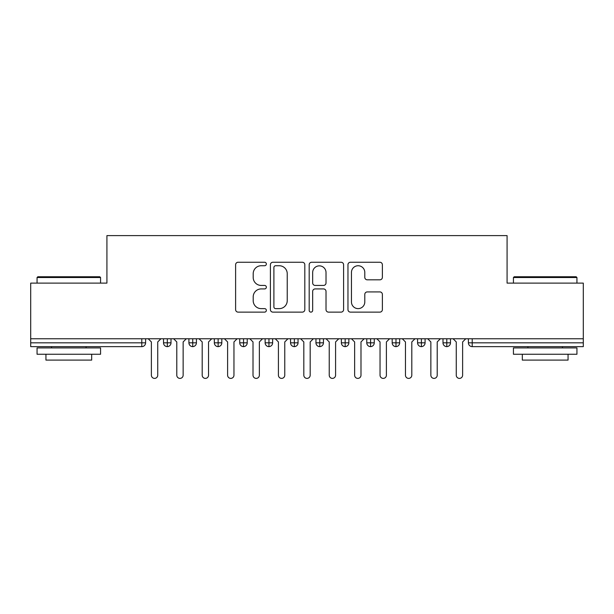 <?xml version="1.0" encoding="UTF-8"?>
<svg xmlns="http://www.w3.org/2000/svg" width="614" height="614" viewBox="0 0 614 614"><rect width="100%" height="100%" fill="white"/><g stroke="black" fill="none" stroke-linecap="round" stroke-linejoin="round"><path stroke-width="0.92" d="M266.353 263.989A1.742 1.742 0 0 0 264.603 262.247L238.109 262.247A2.494 2.494 0 0 0 235.615 264.741L235.615 309.625A2.494 2.494 0 0 0 238.109 312.119L264.603 312.119A1.742 1.742 0 0 0 266.353 310.377A1.742 1.742 0 0 0 264.603 308.627L261.173 308.627A7.982 7.982 0 0 1 253.198 300.653L253.198 296.907A7.982 7.982 0 0 1 261.173 288.925L264.603 288.925A1.742 1.742 0 0 0 266.353 287.183A1.742 1.742 0 0 0 264.603 285.433L261.173 285.433A7.982 7.982 0 0 1 253.198 277.459L253.198 273.714A7.982 7.982 0 0 1 261.173 265.739L264.603 265.739A1.742 1.742 0 0 0 266.353 263.989M379.882 279.823A2.494 2.494 0 0 0 382.376 277.328L382.376 264.741A2.494 2.494 0 0 0 379.882 262.247L350.456 262.247A2.494 2.494 0 0 0 347.961 264.741L347.961 309.625A2.494 2.494 0 0 0 350.456 312.119L379.882 312.119A2.494 2.494 0 0 0 382.376 309.625L382.376 294.413A2.494 2.494 0 0 0 379.882 291.919L367.287 291.919A2.494 2.494 0 0 0 364.793 294.413L364.793 301.958A6.67 6.67 0 0 1 358.123 308.627A6.67 6.67 0 0 1 351.454 301.958L351.454 272.409A6.67 6.67 0 0 1 358.123 265.739A6.67 6.67 0 0 1 364.793 272.409L364.793 277.328A2.494 2.494 0 0 0 367.287 279.823L379.882 279.823M30.7 338.759L583.3 338.759L583.3 283.115L507.08 283.115L507.08 235.607L106.92 235.607L106.92 283.115L30.7 283.115L30.7 342.827L141.788 342.827L141.788 338.759M304.82 264.741A2.494 2.494 0 0 0 302.326 262.247L272.9 262.247A2.494 2.494 0 0 0 270.406 264.741L270.406 309.625A2.494 2.494 0 0 0 272.9 312.119L302.326 312.119A2.494 2.494 0 0 0 304.82 309.625L304.82 264.741M311.674 262.247L341.1 262.247A2.494 2.494 0 0 1 343.594 264.741L343.594 309.625A2.494 2.494 0 0 1 341.1 312.119L328.513 312.119A2.494 2.494 0 0 1 326.019 309.625L326.019 291.42A2.494 2.494 0 0 0 323.524 288.925L315.166 288.925A2.494 2.494 0 0 0 312.672 291.42L312.672 310.377A1.742 1.742 0 0 1 310.93 312.119A1.742 1.742 0 0 1 309.18 310.377L309.18 264.741A2.494 2.494 0 0 1 311.674 262.247M145.602 338.759L145.602 342.827A3.814 3.814 0 0 1 141.788 346.634L30.7 346.634L30.7 342.827M583.3 338.759L583.3 346.634L472.212 346.634A3.814 3.814 0 0 1 468.398 342.827L468.398 338.759L468.398 342.827A3.814 3.814 0 0 0 472.212 346.634L472.212 342.827L583.3 342.827M167.323 346.634A3.814 3.814 0 0 1 163.516 342.827L163.516 338.759L163.516 342.827A3.814 3.814 0 0 0 167.323 346.634A3.814 3.814 0 0 0 171.007 342.827L171.007 338.759L171.007 342.827A3.814 3.814 0 0 1 167.323 346.634L167.323 342.827L171.007 342.827M167.323 338.759L167.323 342.827L163.516 342.827M141.788 346.634A3.814 3.814 0 0 0 145.602 342.827A3.814 3.814 0 0 1 141.788 346.634L141.788 342.827L145.602 342.827M192.735 338.759L192.735 342.827L188.92 342.827L188.92 338.759L188.92 342.827A3.814 3.814 0 0 0 192.735 346.634A3.814 3.814 0 0 0 196.419 342.827L196.419 338.759L196.419 342.827A3.814 3.814 0 0 1 192.735 346.634A3.814 3.814 0 0 1 188.92 342.827A3.814 3.814 0 0 0 192.735 346.634L192.735 342.827L196.419 342.827M218.139 338.759L218.139 342.827L214.332 342.827L214.332 338.759L214.332 342.827A3.814 3.814 0 0 0 218.139 346.634A3.814 3.814 0 0 0 221.823 342.827L221.823 338.759L221.823 342.827A3.814 3.814 0 0 1 218.139 346.634A3.814 3.814 0 0 1 214.332 342.827A3.814 3.814 0 0 0 218.139 346.634L218.139 342.827L221.823 342.827M243.543 338.759L243.543 346.634A3.814 3.814 0 0 1 239.736 342.827L239.736 338.759L239.736 342.827A3.814 3.814 0 0 0 243.543 346.634A3.814 3.814 0 0 0 247.227 342.827L247.227 338.759M268.955 338.759L268.955 346.634A3.814 3.814 0 0 1 265.141 342.827A3.814 3.814 0 0 0 268.955 346.634A3.814 3.814 0 0 1 265.141 342.827L265.141 338.759M272.639 338.759L272.639 342.827A3.814 3.814 0 0 1 268.955 346.634A3.814 3.814 0 0 0 272.639 342.827L265.141 342.827M294.359 338.759L294.359 342.827L290.552 342.827L290.552 338.759L290.552 342.827A3.814 3.814 0 0 0 294.359 346.634A3.814 3.814 0 0 0 298.043 342.827L298.043 338.759L298.043 342.827A3.814 3.814 0 0 1 294.359 346.634A3.814 3.814 0 0 1 290.552 342.827A3.814 3.814 0 0 0 294.359 346.634L294.359 342.827L298.043 342.827M319.764 346.634A3.814 3.814 0 0 1 315.957 342.827L315.957 338.759L315.957 342.827A3.814 3.814 0 0 0 319.764 346.634A3.814 3.814 0 0 0 323.448 342.827L323.448 338.759L323.448 342.827A3.814 3.814 0 0 1 319.764 346.634L319.764 342.827L323.448 342.827M345.175 338.759L345.175 342.827L341.361 342.827L341.361 338.759L341.361 342.827A3.814 3.814 0 0 0 345.175 346.634A3.814 3.814 0 0 0 348.859 342.827L348.859 338.759L348.859 342.827A3.814 3.814 0 0 1 345.175 346.634A3.814 3.814 0 0 1 341.361 342.827A3.814 3.814 0 0 0 345.175 346.634L345.175 342.827L348.859 342.827M370.58 338.759L370.58 346.634A3.814 3.814 0 0 1 366.773 342.827L366.773 338.759L366.773 342.827A3.814 3.814 0 0 0 370.58 346.634A3.814 3.814 0 0 0 374.264 342.827L374.264 338.759M395.984 338.759L395.984 346.634A3.814 3.814 0 0 1 392.177 342.827L392.177 338.759L392.177 342.827A3.814 3.814 0 0 0 395.984 346.634A3.814 3.814 0 0 0 399.668 342.827L399.668 338.759M421.396 338.759L421.396 346.634A3.814 3.814 0 0 1 417.581 342.827L417.581 338.759L417.581 342.827A3.814 3.814 0 0 0 421.396 346.634A3.814 3.814 0 0 0 425.08 342.827L425.08 338.759M446.8 338.759L446.8 342.827L442.993 342.827L442.993 338.759L442.993 342.827A3.814 3.814 0 0 0 446.8 346.634A3.814 3.814 0 0 0 450.484 342.827L450.484 338.759L450.484 342.827A3.814 3.814 0 0 1 446.8 346.634A3.814 3.814 0 0 1 442.993 342.827A3.814 3.814 0 0 0 446.8 346.634L446.8 342.827L450.484 342.827M319.764 338.759L319.764 342.827L315.957 342.827M275.64 265.739A1.742 1.742 0 0 0 273.898 267.481L273.898 306.885A1.742 1.742 0 0 0 275.64 308.627L279.255 308.627A7.982 7.982 0 0 0 287.237 300.653L287.237 273.714A7.982 7.982 0 0 0 279.255 265.739L275.64 265.739M326.019 272.532A6.67 6.67 0 0 0 319.341 265.862A6.67 6.67 0 0 0 312.672 272.532L312.672 282.947A2.494 2.494 0 0 0 315.166 285.433L323.524 285.433A2.494 2.494 0 0 0 326.019 282.947L326.019 272.532M151.382 375.215L151.382 341.937L151.382 375.215A3.177 3.177 0 0 0 154.559 378.393A3.177 3.177 0 0 0 157.737 375.215L157.737 341.937L157.737 375.215M160.914 338.759L157.737 341.937M151.382 341.937L148.204 338.759M176.786 375.215L176.786 341.937L176.786 375.215A3.177 3.177 0 0 0 179.963 378.393A3.177 3.177 0 0 0 183.141 375.215L183.141 341.937L183.141 375.215M202.198 375.215L202.198 341.937L202.198 375.215A3.177 3.177 0 0 0 205.375 378.393A3.177 3.177 0 0 0 208.545 375.215L208.545 341.937L208.545 375.215M227.602 375.215L227.602 341.937L227.602 375.215A3.177 3.177 0 0 0 230.78 378.393A3.177 3.177 0 0 0 233.957 375.215L233.957 341.937L233.957 375.215M253.014 375.215L253.014 341.937L253.014 375.215A3.177 3.177 0 0 0 256.184 378.393A3.177 3.177 0 0 0 259.361 375.215L259.361 341.937L259.361 375.215M186.318 338.759L183.141 341.937M176.786 341.937L173.616 338.759M211.723 338.759L208.545 341.937M202.198 341.937L199.02 338.759M237.134 338.759L233.957 341.937M227.602 341.937L224.425 338.759M262.539 338.759L259.361 341.937M253.014 341.937L249.837 338.759M37.815 276.768L99.806 276.768L100.566 277.528L37.055 277.528L37.815 276.768M68.814 354.255L37.055 354.255L37.055 347.908L100.566 347.908L100.566 354.255L68.814 354.255M91.678 354.255L91.678 360.103L45.943 360.103L45.943 354.255M514.194 276.768L576.185 276.768L576.945 277.528L513.434 277.528L514.194 276.768M545.186 354.255L513.434 354.255L513.434 347.908L576.945 347.908L576.945 354.255L545.186 354.255M568.057 354.255L568.057 360.103L522.322 360.103L522.322 354.255M278.418 375.215L278.418 341.937L278.418 375.215A3.177 3.177 0 0 0 281.596 378.393A3.177 3.177 0 0 0 284.766 375.215L284.766 341.937L284.766 375.215M287.943 338.759L284.766 341.937M278.418 341.937L275.241 338.759M303.823 375.215L303.823 341.937L303.823 375.215A3.177 3.177 0 0 0 307 378.393A3.177 3.177 0 0 0 310.177 375.215L310.177 341.937L310.177 375.215M329.234 375.215L329.234 341.937L329.234 375.215A3.177 3.177 0 0 0 332.404 378.393A3.177 3.177 0 0 0 335.582 375.215L335.582 341.937L335.582 375.215M354.639 375.215L354.639 341.937L354.639 375.215A3.177 3.177 0 0 0 357.816 378.393A3.177 3.177 0 0 0 360.986 375.215L360.986 341.937L360.986 375.215M313.355 338.759L310.177 341.937M303.823 341.937L300.645 338.759M338.759 338.759L335.582 341.937M329.234 341.937L326.057 338.759M364.163 338.759L360.986 341.937M354.639 341.937L351.461 338.759M380.043 375.215L380.043 341.937L380.043 375.215A3.177 3.177 0 0 0 383.22 378.393A3.177 3.177 0 0 0 386.398 375.215L386.398 341.937L386.398 375.215M389.575 338.759L386.398 341.937M380.043 341.937L376.866 338.759M405.455 375.215L405.455 341.937L405.455 375.215A3.177 3.177 0 0 0 408.625 378.393A3.177 3.177 0 0 0 411.802 375.215L411.802 341.937L411.802 375.215M414.98 338.759L411.802 341.937M405.455 341.937L402.277 338.759M430.859 375.215L430.859 341.937L430.859 375.215A3.177 3.177 0 0 0 434.037 378.393A3.177 3.177 0 0 0 437.214 375.215L437.214 341.937L437.214 375.215M440.384 338.759L437.214 341.937M430.859 341.937L427.682 338.759M456.263 375.215L456.263 341.937L456.263 375.215A3.177 3.177 0 0 0 459.441 378.393A3.177 3.177 0 0 0 462.618 375.215L462.618 341.937L462.618 375.215M465.796 338.759L462.618 341.937M456.263 341.937L453.086 338.759M472.212 338.759L472.212 342.827L468.398 342.827A3.814 3.814 0 0 0 472.212 346.634M239.736 342.827A3.814 3.814 0 0 0 243.543 346.634A3.814 3.814 0 0 0 247.227 342.827L239.736 342.827M366.773 342.827A3.814 3.814 0 0 0 370.58 346.634A3.814 3.814 0 0 0 374.264 342.827L366.773 342.827M392.177 342.827A3.814 3.814 0 0 0 395.984 346.634A3.814 3.814 0 0 0 399.668 342.827L392.177 342.827M417.581 342.827A3.814 3.814 0 0 0 421.396 346.634A3.814 3.814 0 0 0 425.08 342.827L417.581 342.827M37.055 283.115L37.055 277.528M51.53 347.908L51.53 346.634M86.09 347.908L86.09 346.634M100.566 283.115L100.566 277.528M513.434 283.115L513.434 277.528M527.91 347.908L527.91 346.634M562.47 347.908L562.47 346.634M576.945 283.115L576.945 277.528"/></g></svg>
